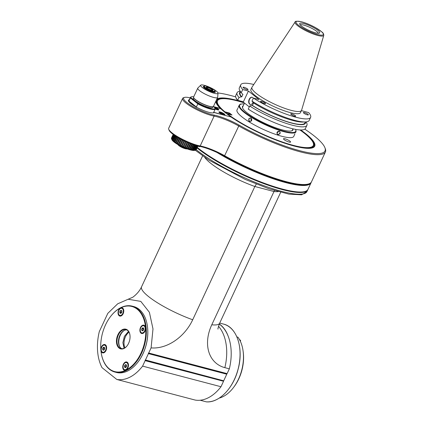 <?xml version="1.0" encoding="UTF-8"?>
<svg xmlns="http://www.w3.org/2000/svg" width="423" height="423" viewBox="0 0 423 423"><rect width="100%" height="100%" fill="white"/><g stroke="black" fill="none" stroke-linecap="round" stroke-linejoin="round"><path stroke-width="0.63" d="M128.507 299.315L140.79 301.382L149.398 312.311L152.989 328.92L151.101 347.886L142.599 366.122A43.077 27.574 104.7 0 1 116.817 379.463L102.043 367.677A43.077 27.574 104.7 0 1 99.31 331.584L107.812 313.348L117.694 303.804L132.896 297.173C136.952 294.075 139.839 290.617 141.557 286.805A43.077 9.01 25 0 0 192.703 319.767L254.847 186.495L256.306 184.105M137.85 362.231A33.676 21.557 -75.3 0 0 137.924 362.136A33.676 21.557 -75.3 0 0 147.394 326.112A33.676 21.557 -75.3 0 0 147.378 325.996M116.817 379.463L195.204 400.073A43.077 27.574 104.7 0 0 220.986 386.733L223.54 381.255L145.152 360.645M142.599 366.122L220.986 386.733M145.11 360.132L223.497 380.742L223.54 381.255M145.406 359.984L223.497 380.742M148.383 353.602L226.77 374.212L223.793 380.6M148.346 353.189L226.733 373.805L226.77 374.212M148.716 353.009L227.103 373.62L226.733 373.805M227.103 373.62L229.335 368.835L224.851 367.656A39.635 29.298 -51.4 0 1 211.78 324.785A43.077 9.01 25 0 0 219.637 323.214L280.687 192.285M274.464 190.524L211.78 324.785M151.101 347.886A39.635 29.298 128.6 0 0 192.703 319.767M307.87 189.562A66.57 13.927 -155 0 1 307.77 189.811A66.57 13.927 -155 0 1 262.244 183.043A66.57 13.927 -155 0 1 197.092 147.955M305.242 191.402A66.416 13.896 -155 0 1 305.142 191.439A66.416 13.896 -155 0 1 282.559 189.218A66.416 13.896 -155 0 1 197.277 147.564M311.222 182.292A66.57 13.927 -155 0 1 311.037 182.799L307.997 189.324A66.57 13.927 -155 0 1 305.343 191.37A66.57 13.927 -155 0 1 282.707 189.144A66.57 13.927 -155 0 1 197.319 147.468M311.037 182.799A66.57 13.927 -155 0 1 285.747 182.62A66.57 13.927 -155 0 1 217.015 152.497M200.301 146.485L198.91 146.654L198.535 146.115M310.947 182.625A66.416 13.896 -155 0 1 218.728 153.311M200.169 146.453L199.244 146.268M229.335 368.835A43.077 27.574 -75.3 0 0 219.257 324.071M121.396 332.827A10.184 6.519 -75.3 0 0 118.588 343.502M126.741 329.887A9.792 6.266 -75.3 0 0 124.214 330.437A9.792 6.266 -75.3 0 0 121.327 332.917A9.792 6.266 -75.3 0 0 118.572 343.386A9.792 6.266 -75.3 0 0 121.798 348.689M129.951 335.074A9.792 6.266 -75.3 0 0 126.033 329.628A9.792 6.266 -75.3 0 0 117.483 337.506A9.792 6.266 -75.3 0 0 121.052 348.568A9.792 6.266 -75.3 0 0 124.325 348.14A9.792 6.266 -75.3 0 0 127.143 345.755M124.066 348.425A10.184 6.519 104.7 0 1 116.51 342.614A10.184 6.519 104.7 0 1 122.094 329.803A10.184 6.519 104.7 0 1 129.935 334.958A10.184 6.519 104.7 0 1 127.069 345.85A10.184 6.519 104.7 0 1 124.066 348.425M103.392 344.724A4.309 2.755 -75.3 0 0 100.875 350.128A4.309 2.755 -75.3 0 0 105.353 351.592A4.309 2.755 -75.3 0 0 106.564 346.987A4.309 2.755 -75.3 0 0 103.392 344.724M125.948 370.125A4.309 2.755 104.7 0 1 122.739 367.571A4.309 2.755 104.7 0 1 125.15 362.225A4.309 2.755 104.7 0 1 128.428 364.43A4.309 2.755 104.7 0 1 127.217 369.036A4.309 2.755 104.7 0 1 125.948 370.125A33.676 21.557 104.7 0 1 101.145 352.465A33.676 21.557 104.7 0 1 100.875 350.128A33.676 21.557 104.7 0 1 110.62 316.441A33.676 21.557 104.7 0 1 120.555 307.918A4.309 2.755 -75.3 0 0 118.202 314.21A4.309 2.755 -75.3 0 0 122.517 314.781A4.309 2.755 -75.3 0 0 123.765 310.471A4.309 2.755 -75.3 0 0 123.728 310.175A4.309 2.755 -75.3 0 0 120.555 307.918A33.676 21.557 -75.3 0 1 145.628 327.915A4.309 2.755 104.7 0 1 144.386 332.224A4.309 2.755 104.7 0 1 143.111 333.313A4.309 2.755 104.7 0 1 139.913 330.86A4.309 2.755 104.7 0 1 142.276 325.435A4.309 2.755 104.7 0 1 145.597 327.619A4.309 2.755 104.7 0 1 145.628 327.915A33.676 21.557 -75.3 0 1 125.948 370.125M123.749 310.318A3.839 2.459 -75.3 0 0 122.839 308.584A3.839 2.459 -75.3 0 0 122.226 308.272A3.839 2.459 -75.3 0 0 122.078 308.245M120.132 315.653A3.839 2.459 -75.3 0 0 120.275 315.695A3.839 2.459 -75.3 0 0 122.607 314.664M119.492 309.372A3.839 2.459 104.7 0 1 119.519 309.335A3.839 2.459 104.7 0 1 121.935 308.198A3.839 2.459 104.7 0 1 122.548 308.51A3.839 2.459 104.7 0 1 123.178 313.036A3.839 2.459 104.7 0 1 119.984 315.621A3.839 2.459 104.7 0 1 118.44 313.443A3.839 2.459 104.7 0 1 118.435 313.395M118.905 310.334A3.68 2.358 104.7 0 1 119.46 309.409A3.68 2.358 104.7 0 1 123.051 309.594A3.68 2.358 104.7 0 1 121.639 314.95A3.68 2.358 104.7 0 1 118.429 313.348A3.68 2.358 104.7 0 1 118.905 310.334M121.47 310.535A1.512 0.968 -75.3 0 0 119.841 312A1.512 0.968 -75.3 0 0 121.221 313.099A1.512 0.968 -75.3 0 0 121.47 310.535M121.47 310.694L120.571 310.799L120.01 312.005L120.349 313.099L121.248 312.988L121.808 311.788L121.47 310.694M120.01 312.005L121.486 312.645M121.787 311.545L121.401 312.37M120.571 310.799L121.655 311.085M101.16 352.581A34.067 21.806 -75.3 0 0 101.182 352.697A34.067 21.806 -75.3 0 0 114.876 372.044A34.067 21.806 -75.3 0 0 126.271 370.564A34.067 21.806 -75.3 0 0 146.136 336.158A34.067 21.806 -75.3 0 0 132.209 306.146A34.067 21.806 -75.3 0 0 120.819 307.632A34.067 21.806 -75.3 0 0 110.763 316.256A34.067 21.806 -75.3 0 0 110.689 316.351M114.876 372.044L116.336 372.43A34.067 21.806 -75.3 0 0 127.725 370.95A34.067 21.806 -75.3 0 0 137.776 362.321A34.067 21.806 -75.3 0 0 147.363 325.879A34.067 21.806 -75.3 0 0 133.663 306.532L132.209 306.146M141.996 333.097A3.839 2.459 -75.3 0 0 142.139 333.139A3.839 2.459 -75.3 0 0 143.423 332.975A3.839 2.459 -75.3 0 0 144.47 332.108M145.612 327.762A3.839 2.459 -75.3 0 0 144.095 325.715A3.839 2.459 -75.3 0 0 143.947 325.689M141.356 326.815A3.839 2.459 104.7 0 1 141.388 326.778A3.839 2.459 104.7 0 1 143.804 325.641A3.839 2.459 104.7 0 1 144.412 325.953A3.839 2.459 104.7 0 1 144.846 330.966A3.839 2.459 104.7 0 1 141.848 333.065A3.839 2.459 104.7 0 1 140.309 330.886A3.839 2.459 104.7 0 1 140.299 330.839M144.232 326.059A3.68 2.358 104.7 0 1 144 331.907A3.68 2.358 104.7 0 1 140.293 330.791A3.68 2.358 104.7 0 1 141.33 326.852A3.68 2.358 104.7 0 1 144.232 326.059M143.508 329.956A1.512 0.968 -75.3 0 0 142.852 327.841A1.512 0.968 -75.3 0 0 141.768 330.167A1.512 0.968 -75.3 0 0 143.508 329.956M143.492 329.908L143.619 328.581L142.905 328.015L142.065 328.771L141.932 330.099L142.646 330.664L143.492 329.908M141.932 330.099L143.053 330.389M142.065 328.771L143.45 329.136L143.36 330.088M124.833 369.908A3.839 2.459 -75.3 0 0 124.975 369.951A3.839 2.459 -75.3 0 0 127.307 368.919M128.449 364.573A3.839 2.459 -75.3 0 0 126.926 362.527A3.839 2.459 -75.3 0 0 126.778 362.495M124.193 363.627A3.839 2.459 104.7 0 1 124.219 363.59A3.839 2.459 104.7 0 1 126.636 362.453A3.839 2.459 104.7 0 1 127.683 367.777A3.839 2.459 104.7 0 1 124.685 369.876A3.839 2.459 104.7 0 1 124.076 369.565A3.839 2.459 104.7 0 1 123.141 367.698A3.839 2.459 104.7 0 1 123.135 367.65M127.482 367.677A3.68 2.358 104.7 0 1 124.97 369.744A3.68 2.358 104.7 0 1 123.13 367.603A3.68 2.358 104.7 0 1 124.161 363.664A3.68 2.358 104.7 0 1 127.344 363.151A3.68 2.358 104.7 0 1 127.482 367.677M124.917 367.476A1.512 0.968 -75.3 0 0 126.546 366.011A1.512 0.968 -75.3 0 0 125.166 364.912A1.512 0.968 -75.3 0 0 124.917 367.476M125.049 367.354L125.948 367.243L126.509 366.043L126.17 364.949L125.271 365.054L124.711 366.26L125.049 367.354M125.271 365.054L126.355 365.34M124.711 366.26L126.186 366.9M126.488 365.8L126.102 366.625M102.969 352.465A3.839 2.459 -75.3 0 0 103.112 352.507A3.839 2.459 -75.3 0 0 105.438 351.476M106.585 347.13A3.839 2.459 -75.3 0 0 105.063 345.083A3.839 2.459 -75.3 0 0 104.915 345.052M102.324 346.183A3.839 2.459 104.7 0 1 102.355 346.146A3.839 2.459 104.7 0 1 104.772 345.009A3.839 2.459 104.7 0 1 106.173 349.345A3.839 2.459 104.7 0 1 102.821 352.433A3.839 2.459 104.7 0 1 102.207 352.121A3.839 2.459 104.7 0 1 101.277 350.255A3.839 2.459 104.7 0 1 101.271 350.207M102.16 351.952A3.68 2.358 104.7 0 1 101.261 350.159A3.68 2.358 104.7 0 1 102.297 346.22A3.68 2.358 104.7 0 1 105.565 345.813A3.68 2.358 104.7 0 1 105.449 350.567A3.68 2.358 104.7 0 1 102.16 351.952M102.884 348.055A1.512 0.968 -75.3 0 0 103.535 350.17A1.512 0.968 -75.3 0 0 104.618 347.843A1.512 0.968 -75.3 0 0 102.884 348.055M103.032 348.14L102.905 349.461L103.619 350.033L104.46 349.276L104.587 347.949L103.873 347.383L103.032 348.14L104.418 348.504L104.328 349.456M102.905 349.461L104.021 349.758M219.204 398.112A34.85 22.308 -75.3 0 0 233.221 387.87A34.85 22.308 -75.3 0 0 243.024 350.588A34.85 22.308 -75.3 0 0 237.953 337.2L236.885 336.92M233.221 387.87L233.797 387.124A33.285 21.309 -75.3 0 0 243.156 351.518L243.024 350.588M124.922 347.806A10.184 6.519 104.7 0 1 129.026 332.198M124.87 347.838A10.258 6.567 104.7 0 1 128.999 332.14M124.039 348.272L122.871 342.662L124.378 336.343L128.492 331.357M119.783 346.844A10.575 6.768 104.7 0 1 124.082 330.506M239.778 340.134L240.47 340.319L239.418 339.484M240.343 341.287L240.47 340.319M240.322 341.239L240.639 340.61M240.068 340.716L240.513 340.832M219.299 323.981A39.942 25.57 104.7 0 1 228.124 336.052M200.185 400.237L206.308 401.845A39.942 25.57 -75.3 0 0 238.646 366.81A39.942 25.57 -75.3 0 0 223.492 324.081C236.896 327.048 243.87 348.652 238.133 369.173C233.427 388.155 218.95 403.077 206.324 401.85M183.862 140.679L181.409 145.94A13.515 13.182 -136 0 0 182.112 146.284L182.16 146.147A13.705 2.866 25 0 0 183.074 146.575L183.006 146.702A13.515 13.192 -170.8 0 0 183.714 147.024L183.788 146.897A13.705 2.866 25 0 0 184.708 147.294L184.613 147.416A13.515 12.981 162.4 0 0 185.322 147.712L185.417 147.59A13.705 2.866 25 0 0 186.326 147.955L186.21 148.066A13.515 12.542 147.2 0 0 186.908 148.336L187.024 148.224A13.705 2.866 25 0 0 187.907 148.547L187.764 148.647A13.515 11.892 138.3 0 0 188.436 148.88L190.847 143.714M175.868 136.264L173.583 141.166L173.932 141.287A13.705 2.866 25 0 0 174.514 141.721L176.793 136.841M173.583 141.166L175.746 136.185M175 135.698L172.78 140.457A13.515 7.276 -72.9 0 0 173.113 140.764L173.039 140.547A13.705 2.866 25 0 0 173.52 140.959M172.78 140.457L174.868 135.609M174.302 135.228L172.166 139.812A13.515 5.769 -70.8 0 0 172.415 140.087L172.33 139.865A13.705 2.866 25 0 0 172.706 140.24M172.166 139.812L174.16 135.127M173.79 134.868L171.754 139.236A13.515 4.172 -69 0 0 171.912 139.479L171.823 139.246A13.705 2.866 25 0 0 172.082 139.585M171.754 139.236L173.642 134.763M197.938 145.977L196.145 149.821A13.705 2.866 25 0 1 195.934 149.954L195.479 150.117A13.515 2.66 117.5 0 0 195.532 150.096L194.781 150.35A12.923 2.702 25 0 1 185.364 148.214A12.923 2.702 25 0 1 173.98 141.969A12.923 2.702 25 0 1 171.897 139.68L171.606 138.94A13.515 2.496 -67.3 0 0 171.606 138.94A13.515 2.496 -67.3 0 0 171.611 138.95L171.516 138.707A13.705 2.866 25 0 0 171.664 139.003M171.526 138.691L173.308 134.519M173.208 134.445L171.426 138.258A13.705 2.866 25 0 0 171.452 138.501M171.479 138.147L173.166 134.414L171.484 138.009A13.705 2.866 25 0 0 171.452 138.088M196.193 149.726L196.267 149.7A13.705 2.866 25 0 0 196.33 149.594L198.006 145.993M188.436 148.88L188.573 148.78A13.705 2.866 25 0 0 189.414 149.055L189.255 149.15A13.515 11.035 132.6 0 0 189.885 149.345L190.043 149.25A13.705 2.866 25 0 0 190.831 149.478L190.651 149.568A13.515 9.993 128.6 0 0 191.233 149.716L191.413 149.631A13.705 2.866 25 0 0 192.127 149.8L191.931 149.885A13.515 8.777 125.5 0 0 192.454 149.991L192.65 149.906A13.705 2.866 25 0 0 193.279 150.017L193.068 150.102A13.515 7.413 123.1 0 0 193.523 150.165L193.734 150.08A13.705 2.866 25 0 0 194.279 150.133L194.051 150.213A13.515 5.922 121 0 0 194.432 150.228L194.654 150.149A13.705 2.866 25 0 0 195.093 150.139L194.86 150.218A13.515 4.325 119.1 0 0 195.156 150.186L195.394 150.107A13.705 2.866 25 0 0 195.722 150.033L197.647 145.909M181.409 145.94L183.852 140.674M182.297 139.907L179.854 145.152A13.515 12.949 -110.5 0 0 180.536 145.507L180.563 145.353A13.705 2.866 25 0 0 181.456 145.803M179.854 145.152L182.265 139.891M180.795 139.125L178.369 144.338A13.515 12.489 -96.1 0 0 179.014 144.698L179.019 144.539A13.705 2.866 25 0 0 179.881 144.999M178.369 144.338L180.743 139.098M179.384 138.353L176.973 143.519A13.515 11.818 -87.7 0 0 177.575 143.883L177.565 143.709A13.705 2.866 25 0 0 178.374 144.18M176.973 143.519L179.31 138.316M178.078 137.607L175.698 142.71A13.515 10.945 -82.2 0 0 176.248 143.064L176.217 142.879A13.705 2.866 25 0 0 176.962 143.349M175.698 142.71L177.983 137.554M176.899 136.909L174.562 141.917A13.515 9.882 -78.3 0 0 175.048 142.265L175 142.07A13.705 2.866 25 0 0 175.667 142.525M325.409 151.979L311.492 181.827A66.57 13.927 -155 0 1 308.838 183.873L307.833 184.211A65.787 13.763 -155 0 1 224.602 156.383A24.28 5.081 25 0 0 199.365 146.289A19.58 4.098 -155 0 1 180.944 139.204A19.58 4.098 -155 0 1 169.115 130.263L168.729 129.279A20.362 4.262 -155 0 1 168.687 128.254L182.609 98.406A20.362 4.262 25 0 0 193.1 107.717A20.362 4.262 25 0 0 214.107 116.098A23.498 4.917 -155 0 1 238.53 125.869A66.57 13.927 25 0 0 325.409 151.979A66.57 13.927 25 0 0 325.271 148.626L324.885 147.643A65.787 13.763 25 0 0 304.803 129.168M308.838 183.873A66.57 13.927 -155 0 1 224.613 155.717A23.498 4.917 25 0 0 200.19 145.946A20.362 4.262 -155 0 1 181.028 138.575A20.362 4.262 -155 0 1 168.729 129.279M190.202 97.872A19.58 4.098 25 0 0 184.423 97.438L183.418 97.776A20.362 4.262 25 0 0 182.609 98.406M184.423 97.438A19.58 4.098 25 0 0 192.042 106.02A19.58 4.098 25 0 0 213.927 115.056A24.28 5.081 -155 0 1 239.164 125.15A65.787 13.763 25 0 0 300.108 150.8A65.787 13.763 25 0 0 324.885 147.643M235.69 96.904A65.787 13.763 25 0 0 217.977 92.97M300.695 129.961A54.435 11.389 -155 0 1 312.56 147.828A54.435 11.389 -155 0 1 231.027 116.981L214.202 112.555A14.292 2.987 -155 0 1 213.768 112.798A14.292 2.987 -155 0 1 200.121 109.028A14.292 2.987 -155 0 1 188.462 100.997A14.292 2.987 -155 0 1 189.324 99.754M213.366 106.601L220.309 108.425A54.435 11.389 -155 0 1 216.179 102.884A54.435 11.389 -155 0 1 215.83 101.282M216.788 99.236A54.435 11.389 -155 0 1 237.795 100.574M241.105 101.52A54.435 11.389 -155 0 1 243.479 102.25M213.493 112.872A13.901 2.908 25 0 0 213.71 112.703A131.796 49.401 175 0 0 214.202 112.555M216.28 103.138A54.044 11.305 -155 0 1 216.259 100.658A54.044 11.305 -155 0 1 231.201 99.5M305.501 134.144A54.044 11.305 -155 0 1 314.215 146.337A54.044 11.305 -155 0 1 312.301 147.913M220.309 108.425L220.478 108.769M230.958 116.96L213.684 112.285L213.404 112.888M188.917 101.753A13.705 2.866 -155 0 1 188.78 101.404L190.398 97.935L197.832 103.862A13.705 2.866 25 0 0 215.265 108.986A13.705 2.866 25 0 0 215.286 108.452A189.932 57.877 -120.9 0 0 215.101 107.987L213.282 106.533M193.734 96.782A13.314 2.787 25 0 0 191.466 96.809A13.314 2.787 25 0 0 190.905 97.708L198.223 103.545A189.932 114.062 -17 0 1 197.832 103.862L196.32 107.104M191.466 96.809L190.969 96.978A13.705 2.866 25 0 0 190.419 97.401A13.705 2.866 25 0 0 190.398 97.935A189.932 114.062 163 0 1 190.905 97.708M213.885 107.014A3.331 0.698 -155 0 1 217.211 108.415A3.331 0.698 -155 0 1 218.77 109.848A3.331 0.698 -155 0 1 217.501 109.837A3.331 0.698 -155 0 1 215.265 108.981L213.805 112.111A13.705 2.866 -155 0 1 213.684 112.285M198.223 103.545A13.314 2.787 25 0 0 215.101 107.987M193.612 97.507L193.242 98.295A10.771 2.252 25 0 0 202.051 104.888A10.771 2.252 25 0 0 212.764 107.4L213.134 106.607M195.955 106.654L189.356 101.388A13.314 2.787 25 0 0 195.955 106.654L196.209 107.331M188.78 101.404L189.356 101.388M231.011 116.843A54.044 11.305 25 0 1 220.785 108.685L213.615 106.797M220.182 111.979A3.331 0.698 25 0 0 218.918 111.968A3.331 0.698 25 0 0 221.641 114.004A3.331 0.698 25 0 0 224.951 114.781A3.331 0.698 25 0 0 223.455 113.385A3.331 0.698 25 0 0 220.182 111.979M214.942 107.854A2.898 0.608 -155 0 1 218.21 109.869M215.286 108.938A1.285 0.27 25 0 0 216.629 109.383A1.285 0.27 25 0 0 216.491 108.997A1.285 0.27 25 0 0 215.249 108.357M216.148 109.34L216.576 109.298L215.984 108.822L214.958 108.394M215.984 108.822L215.815 109.176M219.066 112.354A3.331 0.698 -155 0 1 219.4 112.381M224.428 114.908A3.056 0.64 -155 0 0 224.412 114.892A2.898 0.608 -155 0 0 224.396 114.802A2.898 0.608 -155 0 0 222.033 113.174A2.898 0.608 -155 0 0 219.262 112.407A2.898 0.608 -155 0 0 219.167 112.465A3.056 0.64 -155 0 1 219.183 112.449M221.097 113.179A1.285 0.27 25 0 0 220.647 113.306A1.285 0.27 25 0 0 221.663 113.967A1.285 0.27 25 0 0 222.815 114.316A1.285 0.27 25 0 0 222.546 113.84A1.285 0.27 25 0 0 221.097 113.179M222.334 114.279L222.762 114.231L222.165 113.755L220.716 113.385M221.139 113.327L221.012 113.607M222.165 113.755L222.001 114.11M193.681 97.687A10.808 2.263 25 0 0 193.718 97.782A10.808 2.263 25 0 0 202.532 103.852A10.808 2.263 25 0 0 212.854 106.707A10.808 2.263 25 0 0 212.949 106.67M197.758 88.148L193.618 97.031A10.966 2.295 25 0 0 193.639 97.586A10.966 2.295 25 0 0 202.585 103.746A10.966 2.295 25 0 0 213.055 106.638A10.966 2.295 25 0 0 213.493 106.3L217.634 97.417A10.966 2.295 -155 0 1 206.725 94.863A10.966 2.295 -155 0 1 197.758 88.148A10.966 2.295 -155 0 1 197.864 88L200.761 85.15A9.539 1.993 -155 0 1 207.413 86.334A9.539 1.993 -155 0 1 216.402 91.172A9.539 1.993 -155 0 1 217.998 93.187A9.539 1.993 -155 0 1 208.47 91.119A9.539 1.993 -155 0 1 200.761 85.15M217.998 93.187L217.681 97.237A10.966 2.295 -155 0 1 217.634 97.417M215.111 91.421A6.657 1.391 -155 0 1 215.085 92.33A6.657 1.391 -155 0 1 208.729 90.575A6.657 1.391 -155 0 1 203.294 86.831A6.657 1.391 -155 0 1 203.976 86.229M214.847 92.087A6.266 1.311 -155 0 1 214.831 92.304A6.266 1.311 -155 0 1 214.773 92.388M214.879 90.776L215.074 91.268A6.186 1.295 -155 0 1 215.085 91.58A6.186 1.295 -155 0 1 212.732 91.564A6.186 1.295 -155 0 1 204.88 87.757A6.186 1.295 -155 0 1 203.87 86.35A6.186 1.295 -155 0 1 204.119 86.16L204.616 85.991A5.795 1.211 -155 0 1 210.152 87.519A5.795 1.211 -155 0 1 214.879 90.776A5.795 1.211 -155 0 1 211.537 90.696A5.795 1.211 -155 0 1 205.335 87.487A5.795 1.211 -155 0 1 204.616 85.991M206.873 87.889A3.722 0.777 -155 0 1 206.276 87.233A3.722 0.777 -155 0 1 209.967 87.91A3.722 0.777 -155 0 1 212.864 90.305A3.722 0.777 -155 0 1 210.152 89.687A3.722 0.777 -155 0 1 206.873 87.889M206.477 87.529A3.331 0.698 -155 0 1 209.771 88.333A3.331 0.698 -155 0 1 212.505 90.337M189.007 100.431A13.901 2.908 25 0 0 188.626 100.79A13.901 2.908 25 0 0 188.584 101.256M244.309 102.916A52.864 11.061 25 0 0 219.595 99.183A52.864 11.061 25 0 0 224.914 111.836L224.957 112.349L229.282 113.486L230.836 114.728M224.914 111.836L229.53 113.052L228.938 114.226M229.53 113.052L232.021 115.04L227.405 113.824A52.864 11.061 25 0 0 283.69 142.461A52.864 11.061 25 0 0 313.2 142.831A52.864 11.061 25 0 0 299.918 129.935M226.961 114.104L227.405 113.824M294.921 133.747L293.789 136.391A31.328 6.551 -155 0 1 262.63 129.089A31.328 6.551 -155 0 1 237.007 109.911L237.879 108.251M241.152 104.116A3.918 0.82 25 0 0 240.206 104.227A3.918 0.82 25 0 0 240.216 104.428M284.98 138.776A3.918 0.82 -155 0 1 288.835 140.431A3.918 0.82 -155 0 1 290.596 142.075A3.918 0.82 -155 0 1 286.699 141.16A3.918 0.82 -155 0 1 283.495 138.765A3.918 0.82 -155 0 1 284.98 138.776M220.695 108.658A53.256 11.141 -155 0 1 216.967 100.991A53.256 11.141 -155 0 1 219.093 99.352L219.595 99.183M313.2 142.831L313.395 143.323A53.256 11.141 -155 0 1 313.506 146.004A53.256 11.141 -155 0 1 299.68 147.326M224.787 112.042L224.449 112.1M295.503 129.364A30.937 6.472 -155 0 1 295.672 129.739L295.862 130.231A31.328 6.551 -155 0 1 295.926 131.807A31.328 6.551 -155 0 1 264.766 124.51A31.328 6.551 -155 0 1 239.143 105.327A31.328 6.551 -155 0 1 240.391 104.365L240.893 104.195A30.937 6.472 -155 0 1 244.119 103.921M277.012 132.367C277.044 134.958 278.085 135.291 280.142 133.377C280.163 130.834 279.122 130.496 277.012 132.367M248.777 118.874C248.65 121.687 249.602 122.268 251.622 120.624C251.68 117.806 250.733 117.224 248.777 118.874M238.794 106.078L238.165 107.505M295.672 129.739A30.937 6.472 -155 0 1 264.962 124.087A30.937 6.472 -155 0 1 240.893 104.195M251.368 118.62L250.992 119.143L251.172 121.052M276.97 132.917L278.413 131.823L278.567 131.262M250.902 120.544A26.237 5.488 25 0 0 251.368 120.841M277.007 132.674A26.237 5.488 25 0 0 277.414 132.796M279.836 133.208A1.644 1.38 134.3 0 0 279.629 131.595A1.644 1.38 134.3 0 0 277.493 131.812A1.644 1.38 134.3 0 0 277.329 133.954A1.644 1.38 134.3 0 0 279.836 133.208M251.563 120.518A1.644 1.406 -85.6 0 0 250.458 118.117A1.644 1.406 -85.6 0 0 250.205 121.401A1.644 1.406 -85.6 0 0 251.563 120.518M292.954 128.925A27.802 5.816 -155 0 1 291.785 130.829A27.802 5.816 -155 0 1 265.237 123.495A27.802 5.816 -155 0 1 242.553 107.87A27.802 5.816 -155 0 1 243.262 105.755M244.51 103.08L242.691 106.982A27.41 5.732 25 0 0 242.665 108.124M291.521 130.908A27.41 5.732 25 0 0 292.378 130.152L292.996 128.835M306.046 121.909A38.541 8.063 -155 0 1 306.924 125.298L305.475 128.402A38.541 8.063 -155 0 1 283.97 126.223A38.541 8.063 -155 0 1 248.248 109.102A3.781 3.067 97.7 0 0 248.386 108.833L249.707 106.004L251.965 105.311A36.304 7.593 25 0 0 287.772 121.993A36.304 7.593 25 0 0 305.528 121.946M237.742 100.24L239.027 97.48A38.541 8.063 -155 0 1 237.065 92.722L235.775 95.476A38.541 8.063 25 0 0 235.854 97.417A38.541 8.063 25 0 0 237.742 100.24L237.885 100.674L243.273 102.091L249.29 106.892M237.885 100.674A38.149 7.979 -155 0 1 236.05 97.909L235.854 97.417M301.425 110.62L308.658 112.603A38.541 8.063 25 0 1 310.619 117.367A38.541 8.063 25 0 1 289.126 115.188A38.541 8.063 25 0 1 253.403 98.073L259.093 99.569L248.412 91.051L242.723 89.554A38.541 8.063 25 0 1 240.761 84.79A38.541 8.063 25 0 1 253.784 84.484M251.939 87.297L250.902 89.517A27.352 5.721 25 0 0 263.191 100.991A27.352 5.721 25 0 0 290.093 112.566A27.352 5.721 25 0 0 300.483 112.64L301.52 110.414A27.352 5.721 25 0 0 301.583 110.25L323.775 35.379A15.82 3.31 -155 0 1 308.002 31.788A15.82 3.31 -155 0 1 295.111 22.012L252.023 87.138A27.352 5.721 25 0 0 251.939 87.297A27.352 5.721 25 0 0 264.227 98.771A27.352 5.721 25 0 0 291.124 110.345A27.352 5.721 25 0 0 301.52 110.414M264.475 103.587A2.739 0.571 25 0 0 265.411 103.677A2.739 0.571 25 0 0 263.275 101.917A2.739 0.571 25 0 0 260.557 101.414A2.739 0.571 25 0 0 264.475 103.587M295.698 116.098A2.739 0.571 25 0 0 292.949 114.316A2.739 0.571 25 0 0 290.733 114.036A2.739 0.571 25 0 0 292.97 115.574A2.739 0.571 25 0 0 295.587 116.299A2.739 0.571 25 0 0 295.698 116.098M306.913 113.586A2.739 0.571 25 0 0 304.401 112.539A2.739 0.571 25 0 0 303.391 112.677A2.739 0.571 25 0 0 305.628 114.221A2.739 0.571 25 0 0 308.245 114.94A2.739 0.571 25 0 0 306.913 113.586M244.468 88.566A2.739 0.571 25 0 0 247.889 89.697A2.739 0.571 25 0 0 245.752 87.936A2.739 0.571 25 0 0 243.035 87.434A2.739 0.571 25 0 0 244.468 88.566M306.924 125.298A38.541 8.063 -155 0 1 285.425 123.119A38.541 8.063 -155 0 1 249.707 106.004M305.38 121.956L304.909 122.961A35.728 7.477 -155 0 1 285.303 121.052A35.728 7.477 -155 0 1 252.409 105.427L251.965 105.311M253.403 98.073L251.986 101.108L253.181 102.71A36.304 7.593 -155 0 0 303.111 122.062L305.459 121.951A38.541 8.063 25 0 0 309.208 120.402L310.619 117.367M252.409 105.427L253.567 102.953M251.986 101.108A38.541 8.063 25 0 0 305.459 121.951M243.273 102.091A3.918 2.506 104.7 0 1 243.394 101.806L248.412 91.051M253.287 98.316A3.722 2.379 -75.3 0 0 252.7 97.565A3.722 2.379 -75.3 0 0 252.108 97.264A3.722 2.379 -75.3 0 0 248.861 100.256A3.722 2.379 -75.3 0 0 250.215 104.46A3.722 2.379 -75.3 0 0 253.06 102.546M237.065 92.722A38.541 8.063 -155 0 1 240.222 91.215M240.761 84.79L239.344 87.825A38.541 8.063 25 0 0 240.571 91.691A38.541 8.063 25 0 0 241.311 92.589L242.723 89.554M240.528 91.638A36.304 7.593 25 0 0 241.29 96.793L241.734 96.909L242.945 94.308L242.501 94.192A36.304 7.593 -155 0 1 241.993 93.557L240.571 91.691M242.501 94.192L241.311 92.589M241.29 96.793L239.027 97.48M241.734 96.909A35.728 7.477 -155 0 1 240.148 92.764L240.618 91.754M252.267 97.311A3.722 2.379 -75.3 0 0 249.179 100.341A3.722 2.379 -75.3 0 0 250.379 104.492M317.869 30.35A11.024 2.305 -155 0 1 319.476 33.079A11.024 2.305 -155 0 1 308.7 30.287A11.024 2.305 -155 0 1 299.643 23.831A11.024 2.305 -155 0 1 306.506 24.391A11.024 2.305 -155 0 1 317.869 30.35M300.15 24.788A10.242 2.141 -155 0 1 303.725 25.094A10.242 2.141 -155 0 1 316.727 31.397A10.242 2.141 -155 0 1 318.413 33.301M186.733 148.743A5.483 1.147 -155 0 1 185.66 148.531A5.483 1.147 -155 0 1 178.702 145.158A5.483 1.147 -155 0 1 178.305 144.814M187.066 148.87L187.024 148.885A5.092 1.063 -155 0 1 183.312 148.039A5.092 1.063 -155 0 1 178.829 145.581A5.092 1.063 -155 0 1 178.009 144.682L177.993 144.634M171.516 138.707L173.43 134.609M171.823 139.246L173.848 134.905M172.33 139.865L174.445 135.328M173.039 140.547L175.228 135.852M173.932 141.287L176.185 136.465M175 142.07L177.295 137.147M176.217 142.879L178.548 137.882M177.565 143.709L179.923 138.654M179.019 144.539L181.398 139.442M180.563 145.353L182.953 140.235M182.16 146.147L184.555 141.012M183.074 146.575L185.47 141.441M183.788 146.897L186.183 141.763L183.714 147.024M184.708 147.294L187.098 142.17M187.77 142.461L185.322 147.712M185.417 147.59L187.801 142.477M186.326 147.955L188.706 142.858M189.34 143.117L186.908 148.336M187.024 148.224L189.393 143.138M187.907 148.547L190.265 143.487M195.241 150.197L208.846 160.084L245.314 179.474L268.949 188.753L288.92 194.131L301.567 194.823L306.961 191.545A66.57 13.927 25 0 1 261.43 184.777A66.57 13.927 25 0 1 196.272 149.684L197.996 145.993M195.934 149.954L197.8 145.946M195.394 150.107L197.382 145.84M197.203 145.798L195.156 150.186M195.093 150.139L197.129 145.776M194.654 150.149L196.743 145.671M196.579 145.628L194.432 150.228M194.279 150.133L196.399 145.575M193.734 150.08L195.902 145.433M195.749 145.39L193.523 150.165M193.279 150.017L195.479 145.306M192.65 149.906L194.881 145.126M194.744 145.078L192.454 149.991M192.127 149.8L194.379 144.967M191.413 149.631L193.692 144.74M193.575 144.698L191.233 149.716M190.831 149.478L193.126 144.544M190.043 149.25L192.365 144.275M192.264 144.243L189.885 149.345M189.414 149.055L191.746 144.053M188.573 148.78L190.921 143.741M278.249 191.63A43.077 9.01 25 0 1 273.93 191.513L254.847 186.495A43.077 9.01 25 0 1 204.684 157.324M198.91 146.654L199.36 146.384M224.851 367.656A43.077 27.574 -75.3 0 0 218.49 326.26M239.561 346.812A39.788 25.47 104.7 0 1 228.351 389.456M199.365 146.289L200.19 145.946L214.107 116.098L213.927 115.056M224.602 156.383L224.613 155.717L239.164 125.15M243.394 101.806L237.768 100.325M301.578 21.832A15.043 3.146 -155 0 1 323.294 33.835A15.043 3.146 -155 0 1 304.153 28.917A15.043 3.146 -155 0 1 301.578 21.832M202.606 155.876L141.557 286.805M307.77 189.811L306.961 191.545M218.051 329.062C217.649 329.29 218.178 327.339 219.637 323.214M122.226 308.272L121.935 308.198M120.275 315.695L119.984 315.621M144.095 325.715L143.804 325.641M142.139 333.139L141.848 333.065M126.926 362.527L126.636 362.453M124.975 369.951L124.685 369.876M105.063 345.083L104.772 345.009M103.112 352.507L102.821 352.433M219.701 323.082L223.492 324.081M190.419 97.401L188.605 101.293M203.87 86.35L203.489 87.164M215.085 91.58L214.704 92.394M216.967 100.991L216.158 102.726M313.506 146.004L312.692 147.743M239.143 105.327L238.789 106.083M295.926 131.807L295.577 132.563M323.775 35.379C323.711 33.903 323.103 32.777 321.94 32L315.516 27.622C310.588 24.92 305.903 22.969 301.451 21.763C296.877 21.018 294.762 21.102 295.111 22.012"/></g></svg>

